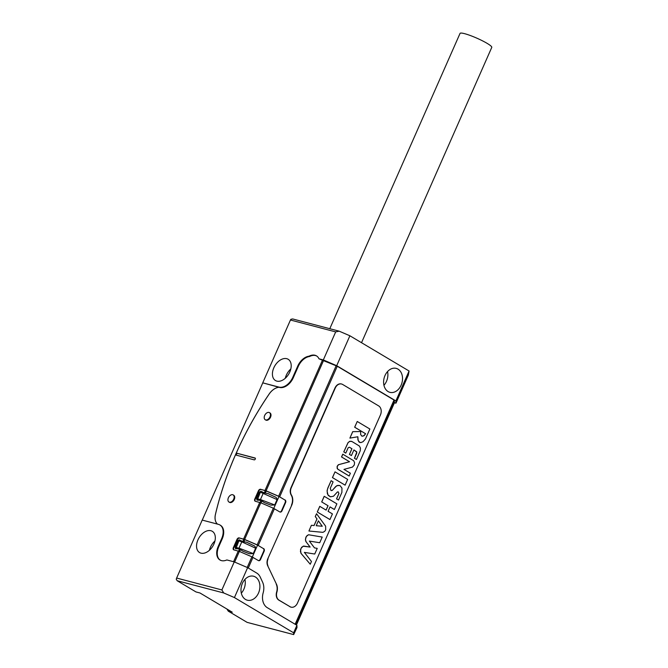 <?xml version="1.0" encoding="UTF-8"?>
<svg xmlns="http://www.w3.org/2000/svg" width="668" height="668" viewBox="0 0 668 668"><rect width="100%" height="100%" fill="white"/><g stroke="black" fill="none" stroke-linecap="round" stroke-linejoin="round"><path stroke-width="1" d="M290.455 320.014L290.872 319.304L292.617 318.937L339.194 331.178L335.687 331.896L290.455 320.014L262.741 382.839L278.982 387.281A13.31 8.676 -59.2 0 0 268.828 394.554A247.678 161.414 -59.2 0 0 215.472 514.327A13.21 8.609 -59.2 0 0 217.492 524.104A13.21 8.609 -59.2 0 1 215.447 514.31L215.472 514.327M177.162 580.726L176.235 579.214L176.636 578.054L221.876 589.944L223.73 592.967L177.162 580.726L195.991 591.94L199.982 592.984L232.264 612.205L228.272 611.153L247.11 622.367L293.678 634.6L293.619 632.796L296.918 625.315L296.984 627.569L293.678 634.6M220.448 560.26L220.056 560.018A13.21 8.609 120.8 0 1 218.745 546.733L222.21 538.884L221.676 538.558A13.21 8.609 -59.2 0 0 219.914 524.973A13.21 8.609 -59.2 0 0 218.436 524.355L202.204 520.088L176.636 578.054M314.469 547.869L309.334 541.08L319.721 542.733L322.218 537.08L308.507 534.742L306.236 536.521L305.41 539.711L305.877 541.489L310.077 547.05L303.623 546.057L301.711 547.242L300.525 549.555L300.934 553.238L310.244 564.218L311.455 561.479L304.357 552.378L314.737 554.031L317.225 548.386L314.469 547.869L317.225 548.386M308.507 534.742L322.218 537.08M327.829 488.166L327.128 490.487L327.353 493.577L328.305 495.439L330.418 496.8L327.971 494.896L327.12 491.306L327.545 488.918L331.119 480.701L333.081 481.878L330.268 488.358L330.994 490.554L332.372 490.354L335.712 486.513L337.908 485.335L340.104 485.686L341.949 488.083L341.882 492.391L338.551 500.04L336.589 498.871L338.918 493.493L338.183 491.815L337.323 492.04L333.474 496.249L330.418 496.8M327.779 488.149L331.119 480.701M331.286 490.646L332.313 490.337L336.714 485.728L339.586 485.452M338.551 500.04L336.538 498.854L338.868 493.485L338.158 491.815M349.147 476.017L337.916 469.312L337.131 468.285L337.181 466.239L338.409 464.711L349.514 461.738L341.532 456.962L342.767 454.165L353.664 460.72L354.566 462.607L354.274 464.995L352.454 467.099L343.962 469.379L350.383 473.22L349.147 476.017L337.641 469.07L337.098 466.773L338.459 464.728L349.564 461.755L341.59 456.979L342.818 454.182M349.564 447.31L351.961 448.737L349.464 454.399L351.426 455.568L353.915 449.915L356.72 451.818L356.695 453.296L354.483 458.298L356.445 459.467L360.269 450.691L360.436 448.044L359.359 446.007L351.978 441.531L349.932 441.272L348.036 442.625L343.769 451.902L345.782 453.088L343.769 451.902M356.445 459.467L354.432 458.281L356.779 452.144L353.915 449.923M351.426 455.568L349.414 454.382L351.911 448.729L349.514 447.293M276.535 584.35A9.494 7.081 -75.3 0 1 276.886 592.174L276.619 592.107A7.014 5.235 104.7 0 0 278.79 600.098L290.087 606.736A7.014 5.235 104.7 0 0 291.106 607.162A7.014 5.235 104.7 0 0 297.46 603.095L380.426 414.987A7.014 5.235 104.7 0 0 378.656 405.902L342.609 384.442A7.014 5.235 104.7 0 0 341.59 384.016A7.014 5.235 104.7 0 0 335.236 388.083L291.298 487.69A7.014 5.235 104.7 0 0 291.473 495.147A9.494 7.081 -75.3 0 1 291.707 505.242L267.801 558.782A7.014 5.235 104.7 0 0 267.659 565.646L276.535 584.35L267.659 565.646M267.801 558.782L291.707 505.242M268.068 558.849A7.014 5.235 104.7 0 0 267.926 565.721M276.886 592.174A7.014 5.235 104.7 0 0 279.057 600.165L278.79 600.098M290.087 606.736L279.057 600.165M359.893 442.517L358.165 440.479L357.856 436.763L349.907 438.108L352.746 431.678L360.695 431.536L360.628 434.526L361.989 436.246L364.194 435.586L365.621 433.749L354.708 427.219L357.246 421.475L369.872 429.023L365.446 438.976L363.058 441.682L360.879 442.6L359 441.991L357.931 439.811L357.797 436.772M349.907 438.108L352.696 431.67L360.695 431.536M361.964 436.237L363.701 435.878L365.571 433.741L354.658 427.211L357.246 421.475M345.114 485.16L332.439 477.595L335.027 471.858L347.652 479.407L345.114 485.16L332.489 477.612L335.027 471.858M330.017 506.912L334.376 509.5L336.872 503.847L324.189 496.282L321.7 501.935L328.013 505.709L326.076 510.101M324.247 496.299L321.751 501.952L328.063 505.726L326.126 510.127L319.755 506.344L317.267 511.997L329.942 519.562L332.43 513.909L328.08 511.304L330.025 506.895L334.376 509.5M311.397 525.29L308.933 531.018L311.397 525.29L314.043 525.524L316.958 518.919L315.254 516.548L316.557 513.734L325.625 526.192L325.7 529.766L324.748 531.336L322.911 532.346L308.933 531.018M329.792 328.706L460.043 33.4A17.335 2.421 23.8 0 1 473.245 36.648A17.335 2.421 23.8 0 1 490.554 45.683A17.335 2.421 23.8 0 1 491.765 47.395L361.522 342.701M285.269 378.28A12.383 8.074 120.8 0 1 286.296 375.232A12.383 8.074 120.8 0 1 290.814 368.953M387.549 371.575A12.383 9.235 -75.3 0 1 383.941 385.302M398.011 369.145A12.383 9.235 -75.3 0 1 401.61 383.958A12.383 9.235 -75.3 0 1 389.92 392.341A12.383 9.235 -75.3 0 1 384.133 378.013A12.383 9.235 -75.3 0 1 396.207 368.385A12.383 9.235 -75.3 0 1 398.011 369.145M339.194 331.178L349.89 335.779L409.075 371.007L408.323 375.132L395.957 403.18L395.882 400.925L409.075 371.007M276.861 381.119A12.383 8.074 -59.2 0 0 289.302 373.028A12.383 8.074 -59.2 0 0 288.142 359.259A12.383 8.074 -59.2 0 0 273.822 367.809A12.383 8.074 -59.2 0 0 275.475 380.543A12.383 8.074 -59.2 0 0 276.861 381.119M349.89 335.779L336.697 365.697L323.32 359.943L335.687 331.896M268.828 394.554L268.803 394.537A13.31 8.676 -59.2 0 1 278.957 387.273L279.508 387.423A13.21 8.609 -59.2 0 0 293.302 377.696L298.287 366.398A13.21 8.609 120.8 0 1 309.576 356.512A13.21 8.609 120.8 0 1 316.741 356.036M279.508 387.423L278.974 387.106A13.21 8.609 -59.2 0 0 292.768 377.37L293.302 377.696M298.287 366.398L297.744 366.081L292.768 377.37M297.744 366.081A13.21 8.609 120.8 0 1 309.042 356.194L309.576 356.512M309.042 356.194A13.21 8.609 120.8 0 1 316.473 355.869A13.21 8.609 120.8 0 1 318.97 358.799L337.265 366.239L394.028 400.032L295.131 624.254M395.957 403.18L394.437 402.779M278.974 387.106L262.741 382.839M323.32 359.943L318.97 358.799M395.882 400.925L336.697 365.697M296.417 625.023L394.546 402.537L394.028 400.032M341.457 383.983A7.014 5.235 104.7 0 0 341.323 383.95A7.014 5.235 104.7 0 0 334.969 388.008L291.031 487.615A7.014 5.235 104.7 0 0 291.206 495.08A9.494 7.081 104.7 0 1 291.448 505.175M284.651 499.856L278.623 496.224L266.073 490.83L260.578 489.285L266.273 491.022L279.007 496.491L284.651 499.856A2.062 1.536 -75.3 0 1 285.169 502.528L281.545 510.753A2.062 1.536 -75.3 0 1 279.892 511.98M289.82 606.661A7.014 5.235 104.7 0 0 290.839 607.095A7.014 5.235 104.7 0 0 290.972 607.129M276.619 592.107A9.494 7.081 104.7 0 0 276.268 584.283M285.077 499.965A2.062 1.536 -75.3 0 1 285.595 502.637L285.169 502.528M281.545 510.753L281.971 510.861L285.595 502.637M281.971 510.861A2.062 1.536 -75.3 0 1 280.101 512.055A2.062 1.536 -75.3 0 1 279.8 511.93L273.346 508.198L260.796 502.795L255.293 501.25A2.062 1.344 120.8 0 1 255.067 501.15A2.062 1.344 120.8 0 1 254.792 499.029L255.218 499.288L258.85 491.055A2.062 1.344 120.8 0 1 261.004 489.535M263.209 548.47L257.18 544.846L244.63 539.452L239.136 537.899L244.83 539.635L257.564 545.113L263.209 548.47A2.062 1.536 -75.3 0 1 263.726 551.142L260.102 559.366A2.062 1.536 -75.3 0 1 258.449 560.602M263.635 548.587A2.062 1.536 -75.3 0 1 264.152 551.25L263.726 551.142M260.102 559.366L260.528 559.483L264.152 551.25M260.528 559.483A2.062 1.536 -75.3 0 1 258.658 560.677A2.062 1.536 -75.3 0 1 258.357 560.552L251.903 556.811L239.353 551.417L233.85 549.864A2.062 1.344 120.8 0 1 233.625 549.772A2.062 1.344 120.8 0 1 233.349 547.651L233.775 547.902L237.407 539.677A2.062 1.344 120.8 0 1 239.561 538.158M222.21 538.884A13.21 8.609 -59.2 0 0 220.457 525.29A13.21 8.609 -59.2 0 0 220.181 525.14M220.056 560.018A12.383 8.074 -59.2 0 0 220.524 560.168L220.482 560.268M237.407 539.677L236.973 539.418L233.349 547.651M236.973 539.418A2.062 1.344 120.8 0 1 239.136 537.899M258.85 491.055L258.416 490.805L254.792 499.029M258.416 490.805A2.062 1.344 120.8 0 1 260.578 489.285M236.305 453.071L255.067 457.998A1.035 0.676 120.8 0 1 254.241 459.868L235.478 454.941A247.678 161.414 -59.2 0 1 236.305 453.071L255.368 458.256M269.705 412.816A4.125 2.689 120.8 0 1 269.989 412.949A4.125 2.689 120.8 0 1 270.532 417.199A4.125 2.689 120.8 0 1 265.764 420.047A4.125 2.689 120.8 0 1 265.505 419.863M233.416 495.097A4.125 2.689 120.8 0 1 233.7 495.23A4.125 2.689 120.8 0 1 234.251 499.472A4.125 2.689 120.8 0 1 229.475 502.319A4.125 2.689 120.8 0 1 229.224 502.136M235.804 548.77L238.927 540.804L237.775 541.381L235.487 546.574L235.637 547.434L239.01 548.161L253.264 553.572L249.448 553.764L242.826 551.2L239.57 549.004L235.453 548.62L235.111 546.558L237.724 540.796L239.144 539.894L242.86 541.531L246.759 542.274L253.589 545.522M253.172 545.313C254.708 545.814 255.535 546.775 255.635 548.203L241.799 541.84L239.01 548.161A1.653 1.161 -78.5 0 0 238.843 549.038M253.264 553.572L255.635 548.203M242.826 551.2L249.448 553.764M239.695 539.944L238.927 540.804L241.799 541.84A1.653 1.186 109.8 0 1 242.317 541.163M239.303 539.903A1.653 1.269 99.1 0 0 238.585 540.754M235.453 548.62A1.653 1.294 -71.6 0 1 235.637 547.434M264.269 502.578L261.013 500.39L257.247 500.157L260.37 492.191L259.217 492.767L256.929 497.952L257.08 498.821L260.453 499.547L274.707 504.958L270.891 505.142L264.269 502.578L270.891 505.142M257.247 500.157L256.896 499.998A1.653 1.294 -71.6 0 1 257.08 498.821M256.896 499.998L256.554 497.944L258.842 492.75L260.745 491.281A1.653 1.269 99.1 0 0 260.027 492.132M260.745 491.281L260.37 492.191L277.078 499.58L274.707 504.958M261.138 491.322L264.303 492.909L268.202 493.66L275.032 496.909L267.885 493.518M274.615 496.7C276.151 497.201 276.978 498.161 277.078 499.58M264.303 492.909L265.296 490.663M265.413 492.967L266.273 491.022M261.029 502.904L261.856 501.042M273.763 508.381L279.007 496.491M260.069 502.52L261.013 500.39M255.301 501.25A2.062 1.344 120.8 0 1 255.218 499.288M242.86 541.531L243.853 539.285M243.97 541.581L244.83 539.635M239.587 551.517L240.413 549.655M252.32 557.003L257.564 545.113M238.626 551.133L239.57 549.004M233.858 549.864A2.062 1.344 120.8 0 1 233.775 547.902M236.848 453.388A247.678 161.414 -59.2 0 0 236.088 455.1M221.876 589.944L234.251 561.897L226.844 559.951A13.21 8.609 120.8 0 1 221.45 560.619L221.45 560.619A13.21 8.609 120.8 0 1 219.972 560.001A13.21 8.609 120.8 0 1 218.211 546.416L218.745 546.733M244.931 579.423A12.383 9.235 -75.3 0 1 241.323 593.151M209.393 550.307A12.383 8.074 120.8 0 1 210.42 547.259A12.383 8.074 120.8 0 1 214.946 540.988M226.886 608.999L228.272 611.153M296.918 625.315L267.3 607.688A13.21 9.845 -75.3 0 1 263.159 592.858A13.21 9.845 104.7 0 0 262.608 582.195L260.303 577.219A13.21 9.845 104.7 0 0 256.704 573.052L247.628 567.641L234.426 597.568L223.73 592.967M234.251 561.897L247.628 567.641M221.676 538.558L218.211 546.416M200.984 553.154A12.383 8.074 -59.2 0 0 213.426 545.063A12.383 8.074 -59.2 0 0 212.265 531.294A12.383 8.074 -59.2 0 0 197.953 539.836A12.383 8.074 -59.2 0 0 199.598 552.578A12.383 8.074 -59.2 0 0 200.984 553.154M255.393 576.993A12.383 9.235 -75.3 0 1 258.992 591.806A12.383 9.235 -75.3 0 1 247.294 600.19A12.383 9.235 -75.3 0 1 241.515 585.861A12.383 9.235 -75.3 0 1 253.589 576.234A12.383 9.235 -75.3 0 1 255.393 576.993M293.619 632.796L234.426 597.568M351.51 441.314L349.464 441.49L348.086 442.642L343.82 451.919M349.289 447.201L348.178 447.752L345.782 453.088M319.813 506.352L317.317 512.005L329.942 519.562M311.455 525.307L314.102 525.541L317.016 518.936L315.254 516.548M315.313 516.564L316.557 513.734M322.268 526.25L318.377 520.831L316.223 525.724L322.268 526.25L318.36 520.865M316.223 525.716L322.218 526.234M308.566 534.751L307.088 535.561L305.727 537.74L305.468 539.719L306.186 541.965M310.244 564.218L301.31 553.705L300.433 551.543L301.043 548.319L303.163 546.224L310.136 547.059L306.236 541.982M265.689 419.921A4.125 2.689 -59.2 0 0 269.997 416.882A4.125 2.689 -59.2 0 0 269.446 412.632A4.125 2.689 -59.2 0 0 265.021 414.803A4.125 2.689 -59.2 0 0 265.221 419.729A4.125 2.689 -59.2 0 0 265.689 419.921M229.4 502.194A4.125 2.689 -59.2 0 0 233.708 499.155A4.125 2.689 -59.2 0 0 233.157 494.913A4.125 2.689 -59.2 0 0 228.74 497.084A4.125 2.689 -59.2 0 0 228.94 502.002A4.125 2.689 -59.2 0 0 229.4 502.194M268.803 394.537A247.678 161.414 -59.2 0 0 215.447 514.31M262.741 382.948L202.254 520.105M266.073 490.83L323.638 360.311M278.623 496.224L336.188 365.705M265.004 490.446L322.569 359.927M296.417 625.014L394.546 402.52M394.479 400.408L295.623 624.547M279.7 496.758L337.265 366.239M258.257 545.38L274.423 508.732M248.271 568.025L252.98 557.346M233.575 561.713L238.284 551.033M243.561 539.068L259.727 502.411M260.286 500.424A1.653 1.161 -78.5 0 1 260.453 499.547L263.242 493.226A1.653 1.186 109.8 0 1 263.76 492.541M259.368 491.949L259.217 492.767M237.641 453.597L237.107 453.28M247.21 567.466L251.903 556.811M234.652 562.072L239.353 551.417M244.63 539.452L260.796 502.795M257.18 544.846L273.346 508.198M253.589 545.531L246.442 542.132M237.416 541.33L237.925 540.562M220.457 525.29L219.914 524.973M265.221 419.729L265.764 420.047M269.446 412.632L269.989 412.949M228.94 502.002L229.475 502.319M233.157 494.913L233.7 495.23"/></g></svg>

